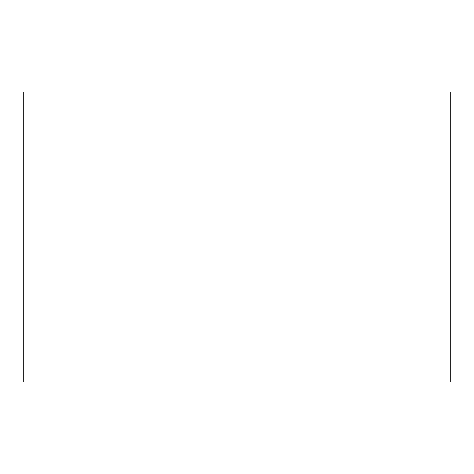 <?xml version="1.0" encoding="UTF-8"?>
<svg xmlns="http://www.w3.org/2000/svg" width="474" height="474" viewBox="0 0 474 474"><rect width="100%" height="100%" fill="white"/><g stroke="black" fill="none" stroke-linecap="round" stroke-linejoin="round"><path stroke-width="0.71" d="M450.3 382.044L450.3 91.956L450.3 382.044L23.7 382.044L23.7 91.956L450.3 91.956L23.7 91.956L23.7 382.044L450.3 382.044"/></g></svg>
